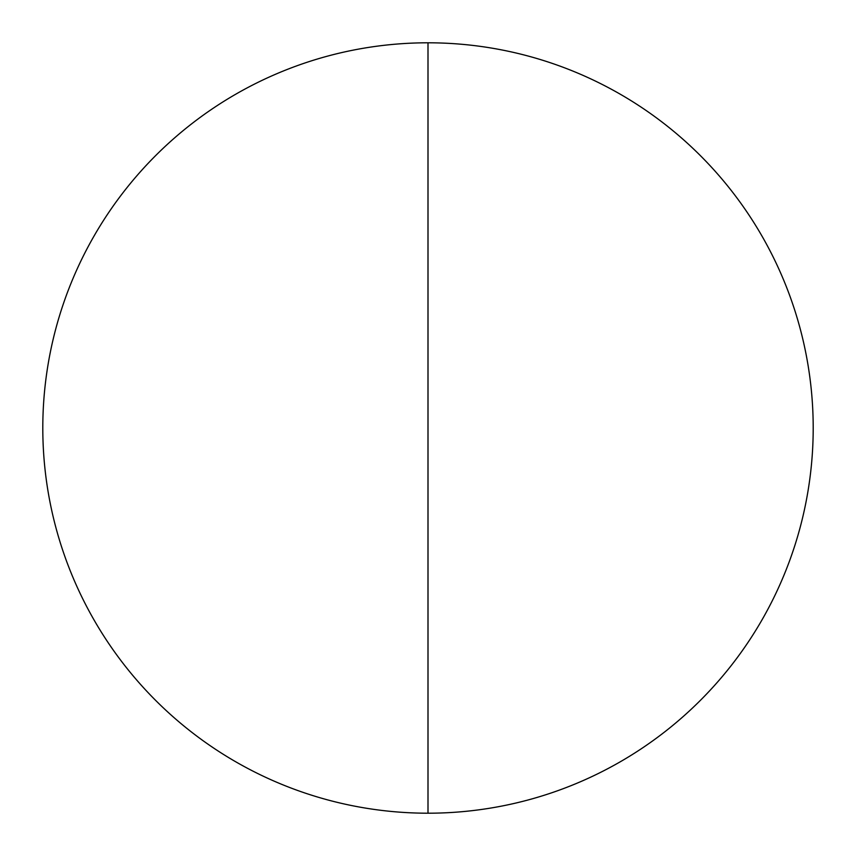 <?xml version="1.0" encoding="UTF-8"?>
<svg xmlns="http://www.w3.org/2000/svg" width="856" height="856" viewBox="0 0 856 856"><rect width="100%" height="100%" fill="white"/><g stroke="black" fill="none" stroke-linecap="round" stroke-linejoin="round"><path stroke-width="1.28" d="M428 813.2A385.2 385.2 0 0 1 42.8 428A385.2 385.2 0 0 1 428 42.8A385.2 385.2 0 0 1 813.2 428A385.2 385.2 0 0 1 428 813.2L428 42.8"/></g></svg>

